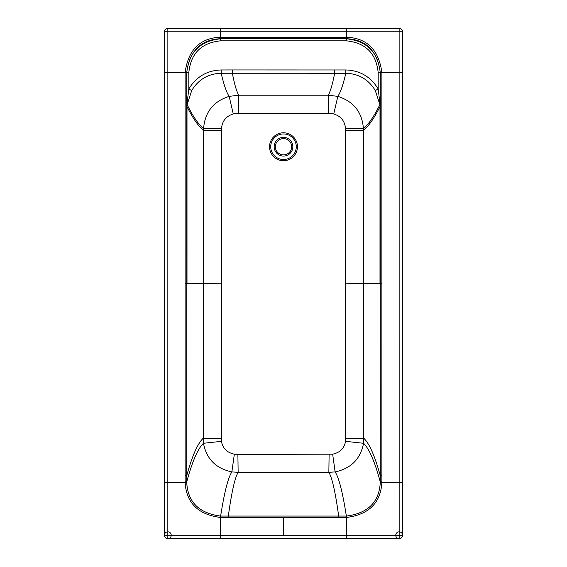 <?xml version="1.0" encoding="UTF-8"?>
<svg xmlns="http://www.w3.org/2000/svg" width="567" height="567" viewBox="0 0 567 567"><rect width="100%" height="100%" fill="white"/><g stroke="black" fill="none" stroke-linecap="round" stroke-linejoin="round"><path stroke-width="0.85" d="M232.35 69.947L221.165 69.961C207.012 70.457 196.225 76.786 188.811 88.955L191.696 90.578C198.429 79.458 208.259 73.682 221.18 73.249L232.35 73.242L232.35 69.947L345.835 69.961C359.988 70.457 370.775 76.786 378.189 88.955L380.209 105.675L375.304 90.578C368.571 79.458 358.741 73.682 345.82 73.249L232.35 73.242C234.49 84.384 236.645 91.705 238.799 95.206L328.201 95.206L337.833 96.376C353.631 101.38 362.164 112.167 363.433 128.737L363.645 283.5L380.28 283.5L380.28 72.583C377.36 50.846 366.076 39.555 346.43 38.719L220.57 38.719C200.924 39.555 189.64 50.846 186.72 72.583L185.111 72.576L185.133 482.517C186.373 502.986 198.188 514.63 220.563 517.465L220.563 538.65L346.437 538.65L167.832 538.65L167.86 31.787L399.14 31.787L399.168 28.35L220.563 28.35L220.563 37.202C200.016 38.032 188.201 49.825 185.111 72.576L164.43 72.576L164.43 31.752L167.86 31.787L167.832 28.35L220.563 28.35M191.696 90.578L186.791 105.675L186.784 72.753C188.804 52.221 200.101 40.902 220.655 38.797L220.91 37.202L346.437 37.202C366.984 38.032 378.799 49.825 381.889 72.576L381.867 482.517C380.627 502.986 368.812 514.63 346.437 517.465L346.437 538.65L399.168 538.65L399.14 31.787L402.57 31.752A3.402 3.402 0 0 0 399.168 28.35M164.43 31.752A3.402 3.402 0 0 1 167.832 28.35L167.832 28.35A3.402 3.402 0 0 0 164.43 31.752L164.43 31.752M399.168 538.65L399.168 538.65A3.402 3.402 0 0 0 402.57 535.248L402.57 31.752M402.57 535.248A3.402 3.402 0 0 0 397.467 532.3A3.402 3.402 0 0 0 397.467 538.196A3.402 3.402 0 0 0 402.57 535.248L164.43 535.248L164.43 72.576L164.43 482.517L186.734 482.482C187.79 502.1 199.067 513.291 220.563 516.069L338.669 516.069L338.669 517.465L220.563 517.465L220.563 516.069M167.832 538.65L167.832 538.65A3.402 3.402 0 0 1 164.43 535.248A3.402 3.402 0 0 0 169.533 538.196A3.402 3.402 0 0 0 169.533 532.3A3.402 3.402 0 0 0 164.43 535.248M220.91 37.202L220.57 38.719M346.43 38.719L346.437 28.35M380.28 72.583L402.57 72.576L402.57 482.517L380.266 482.482C379.21 502.1 367.933 513.291 346.437 516.069L338.669 516.069C335.423 492.362 332.149 477.783 328.86 472.346L238.14 472.346L237.892 454.408L332.659 454.181C340.002 452.601 344.297 448.32 345.537 441.339L345.537 283.791L363.645 283.5L363.539 443.281C360.527 458.965 351.058 468.505 335.132 471.907L328.86 472.346L329.108 454.408M186.72 72.583L186.734 482.482M221.165 69.961L221.18 73.249C223.837 84.696 226.502 92.407 229.167 96.376L238.799 95.206L238.466 113.329L328.534 113.329L333.743 113.953C341.029 116.242 344.949 121.189 345.509 128.794L345.537 283.791M375.304 90.578L378.189 88.955L378.189 72.753C376.297 53.433 365.68 42.787 346.338 40.824L220.939 40.824L220.939 38.797L346.345 38.797C366.899 40.902 378.196 52.221 380.216 72.753L380.216 105.632M380.209 105.675L379.996 106.596C374.482 117.766 368.961 125.768 363.44 130.587L345.516 130.509M379.996 283.5L379.996 106.596M381.889 283.5L380.28 283.5L380.266 482.482M238.466 113.329L233.257 113.953C225.971 116.242 222.051 121.189 221.491 128.794L221.463 441.339C222.703 448.32 226.998 452.601 234.341 454.181L237.892 454.408M345.537 441.339L363.539 443.281C369.145 448.625 374.723 461.474 380.266 481.83L381.874 481.83M233.257 113.953L229.167 96.376C213.369 101.38 204.836 112.167 203.567 128.737L203.461 443.281C206.473 458.965 215.942 468.505 231.868 471.907L238.14 472.346C234.851 477.783 231.577 492.362 228.331 516.069L228.331 517.465M221.463 441.339L203.461 443.281C197.855 448.625 192.277 461.474 186.734 481.83L185.125 481.83M221.463 283.791L187.004 283.5L187.004 106.596C192.518 117.766 198.039 125.768 203.56 130.587L221.484 130.509M186.791 105.675L187.004 106.596M220.62 37.202L220.662 40.824C201.32 42.787 190.703 53.433 188.811 72.753L188.811 88.955L186.784 105.632M346.437 516.069L346.437 517.465L338.669 517.465M283.5 535.092L283.5 517.451M188.811 72.753L185.111 72.661M328.534 113.329L328.201 95.206C330.355 91.705 332.51 84.384 334.65 73.242L334.65 69.947M333.743 113.953L337.833 96.376C340.498 92.407 343.163 84.696 345.82 73.249L345.835 69.961M380.152 103.995A3.402 1.29 -6.9 0 0 380.053 104.208L379.933 104.463C374.433 115.76 368.94 123.854 363.433 128.737L345.509 128.794M378.189 72.888L381.889 72.803M381.889 72.661L378.189 72.753M346.338 40.824L346.38 37.202M346.061 40.824L346.09 37.202M345.7 438.66L363.879 438.355C369.372 443.522 374.837 455.96 380.273 475.678L381.882 475.678M283.5 160.695A13.955 13.955 0 0 0 297.455 146.74A13.955 13.955 0 0 0 283.5 132.784A13.955 13.955 0 0 0 269.545 146.74A13.955 13.955 0 0 0 283.5 160.695M346.366 517.465L346.366 516.069C342.645 492.333 338.903 477.612 335.132 471.907L332.659 454.181M234.341 454.181L231.868 471.907C228.097 477.612 224.355 492.333 220.634 516.069L220.634 517.465M221.3 438.66L203.121 438.355C197.628 443.522 192.163 455.96 186.727 475.678L185.118 475.678M187.004 283.5L185.111 283.5M185.111 72.803L188.811 72.888M221.491 128.794L203.567 128.737C198.06 123.854 192.567 115.76 187.067 104.463L186.947 104.208A3.402 1.29 -173.1 0 0 186.848 103.995M283.5 159.518A12.779 12.779 0 0 1 270.721 146.74A12.779 12.779 0 0 1 283.5 133.961A12.779 12.779 0 0 1 296.279 146.74A12.779 12.779 0 0 1 283.5 159.518M283.5 137.398A9.341 9.341 0 0 1 292.841 146.74A9.341 9.341 0 0 1 283.5 156.081A9.341 9.341 0 0 1 274.159 146.74A9.341 9.341 0 0 1 283.5 137.398M283.5 138.596A8.144 8.144 0 0 0 275.356 146.74A8.144 8.144 0 0 0 283.5 154.883A8.144 8.144 0 0 0 291.644 146.74A8.144 8.144 0 0 0 283.5 138.596"/></g></svg>
